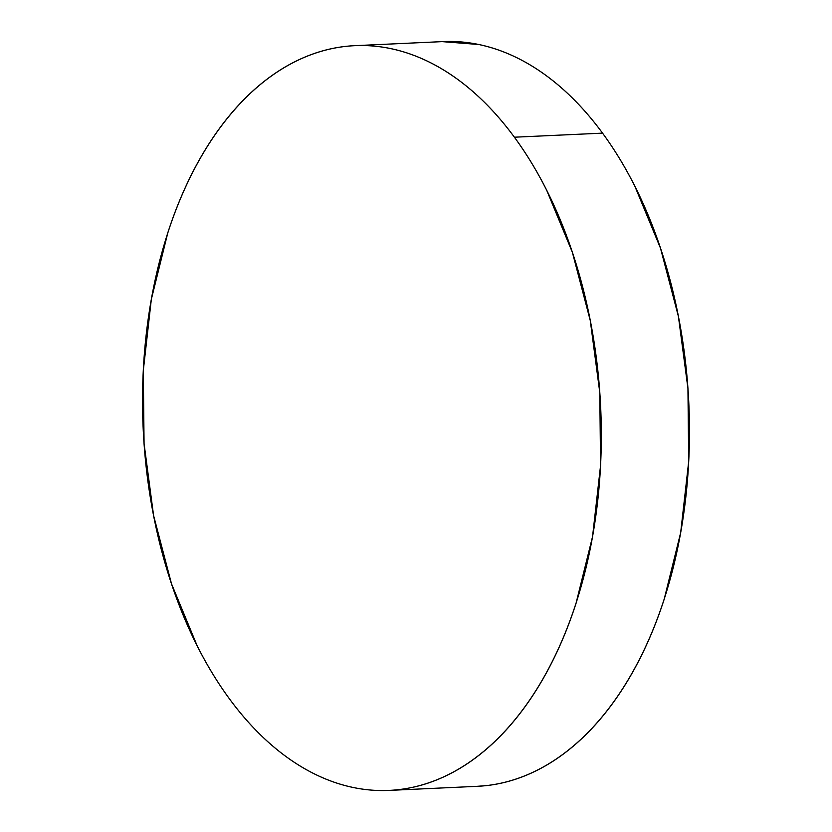 <?xml version="1.0" encoding="UTF-8"?>
<svg xmlns="http://www.w3.org/2000/svg" width="832" height="832" viewBox="0 0 832 832"><rect width="100%" height="100%" fill="white"/><g stroke="black" fill="none" stroke-linecap="round" stroke-linejoin="round"><path stroke-width="1.25" d="M389.137 790.4L477.287 786.323A372.757 228.977 -92.6 0 0 679.38 539.677A372.757 228.977 -92.6 0 0 602.545 133.141L514.394 137.207L602.545 133.141A372.757 228.977 -92.6 0 0 442.863 41.6L354.713 45.677A372.757 228.977 87.4 0 1 514.394 137.207A372.757 228.977 87.4 0 1 591.23 543.754A372.757 228.977 87.4 0 1 389.137 790.4A372.757 228.977 87.4 0 1 229.455 698.859A372.757 228.977 87.4 0 1 152.62 292.323A372.757 228.977 87.4 0 1 354.713 45.677M442.187 41.631L478.66 44.491C493.667 47.611 508.414 53.061 522.902 60.85C537.389 68.64 551.335 78.624 564.73 90.782C578.136 102.95 590.741 117.062 602.545 133.141C614.349 149.209 625.123 166.92 634.878 186.285L660.494 248.175L678.413 316.441L687.939 388.45L688.698 461.448L680.68 532.615L664.186 599.227C657.322 620.443 649.199 640.276 639.85 658.715C630.49 677.154 620.079 693.846 608.598 708.802C597.126 723.746 584.802 736.663 571.646 747.552C558.48 758.441 544.731 767.083 530.4 773.479C516.058 779.886 501.415 783.931 486.45 785.606L476.528 786.365M229.455 698.859C217.651 682.791 206.877 665.08 197.122 645.715L171.506 583.825L153.587 515.559L144.061 443.55L143.302 370.552L151.32 299.385L167.814 232.773C174.678 211.557 182.801 191.724 192.15 173.285C201.51 154.846 211.921 138.154 223.402 123.198C234.874 108.254 247.198 95.337 260.354 84.448C273.52 73.559 287.269 64.917 301.6 58.521C315.942 52.114 330.585 48.069 345.55 46.394C360.506 44.72 375.492 45.448 390.51 48.568C405.517 51.678 420.274 57.138 434.751 64.927C449.238 72.717 463.185 82.69 476.59 94.858C489.986 107.026 502.59 121.139 514.394 137.207C526.198 153.286 536.983 170.997 546.728 190.362L572.354 252.252L590.262 320.518L599.789 392.527L600.558 465.525L592.54 536.692L576.046 603.304C569.171 624.52 561.059 644.353 551.699 662.792C542.35 681.231 531.929 697.923 520.447 712.868C508.976 727.823 496.652 740.74 483.496 751.629C470.34 762.507 456.591 771.16 442.25 777.556C427.918 783.962 413.265 787.998 398.299 789.672C383.344 791.346 368.358 790.629 353.34 787.509C338.333 784.389 323.586 778.939 309.098 771.15C294.611 763.36 280.665 753.376 267.27 741.218C253.864 729.05 241.259 714.938 229.455 698.859"/></g></svg>
